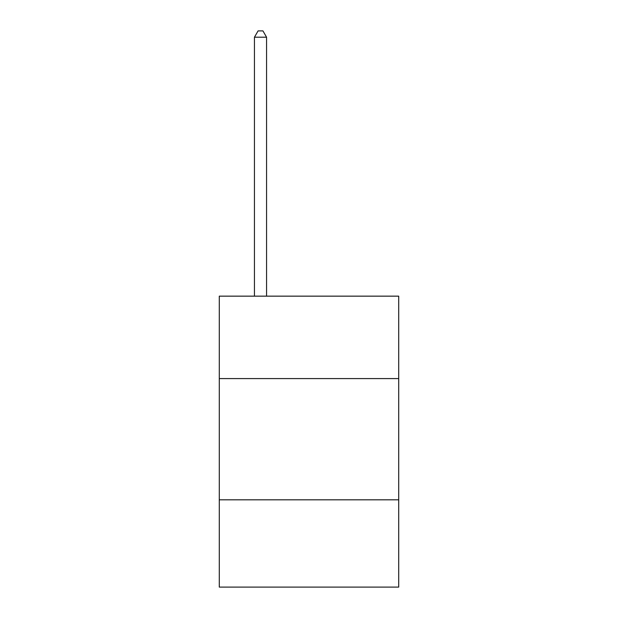<?xml version="1.0" encoding="UTF-8"?>
<svg xmlns="http://www.w3.org/2000/svg" width="618" height="618" viewBox="0 0 618 618"><rect width="100%" height="100%" fill="white"/><g stroke="black" fill="none" stroke-linecap="round" stroke-linejoin="round"><path stroke-width="0.93" d="M398.71 378.587L398.71 296.153L219.29 296.153L219.29 378.587L398.71 378.587L398.71 587.1L219.29 587.1L219.29 378.587M398.71 499.815L219.29 499.815M266.567 296.153L266.567 37.204L254.446 37.204L254.446 296.153M254.446 37.204L258.085 30.9L262.936 30.9L266.567 37.204"/></g></svg>
